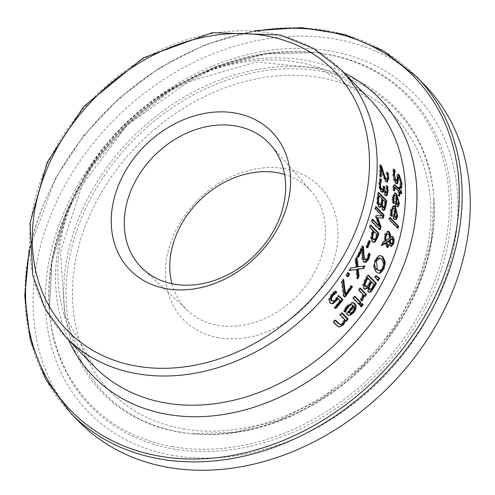 <?xml version="1.0" encoding="UTF-8"?>
<svg xmlns="http://www.w3.org/2000/svg" width="495" height="495" viewBox="0 0 495 495"><rect width="100%" height="100%" fill="white"/><g stroke="black" fill="none" stroke-linecap="round" stroke-linejoin="round"><path stroke-width="0.37" stroke-dasharray="2.48 1.86" d="M331.13 303.614L329.324 302.798L328.562 299.382L331.013 294.661L334.793 290.955L335.239 291.419M335.282 308.02A190.897 151.569 135.9 0 1 334.942 308.416L333.989 307.432A190.897 151.569 -44.1 0 0 339.533 300.768L337.361 298.535M332.003 301.139L333.092 300.954L335.61 298.739L337.93 295.379L338.506 295.973M333.964 301.108L333.092 300.954M338.784 295.527L337.93 295.379M335.82 308.571L334.942 308.416M334.868 307.587L333.989 307.432M340.387 300.917L339.533 300.768M335.647 291.11L334.793 290.955M393.123 202.672L393.228 203.352A190.897 151.569 135.9 0 1 393.216 203.482L392.096 202.325L392.071 197.227L394.268 192.734L394.713 192.883M396.971 206.7L395.728 206.279L394.633 205.215A190.897 151.569 -44.1 0 0 395.517 195.921L394.466 195.228M398.481 200.178L398.586 201.545M396.575 204.398L396.978 204.324L397.702 202.276L397.442 199.089L396.303 196.725A190.897 151.569 135.9 0 1 396.068 199.739M398.289 199.238L397.442 199.089M397.813 204.466L396.978 204.324M396.365 196.07L395.517 195.921M393.89 203.464L393.228 203.352M394.045 203.624L393.216 203.482M392.925 202.474L392.096 202.325M395.462 205.363L394.633 205.215M390.883 215.282L390.066 215.139L390.376 210.097L393.03 205.685L393.457 205.821M394.961 219.52L393.686 219.093L392.585 218.029A190.897 151.569 -44.1 0 0 394.15 208.847L393.067 208.154M393.407 218.171L392.585 218.029M394.979 208.995L394.15 208.847M392.003 216.433L391.186 216.29L390.066 215.139M391.848 216.278L391.211 216.167A190.897 151.569 135.9 0 1 391.186 216.29M395.969 217.311L395.146 217.169L396.05 215.152L395.988 212.002L394.93 209.657M396.817 212.145L395.988 212.002M394.707 217.237L395.146 217.169M396.501 183.763L395.276 183.299L393.537 179.864L392.659 174.333L392.9 168.944L393.698 169.773M400.839 187.574L400.696 188.174L399.409 186.85A190.897 151.569 -44.1 0 0 399.403 186.671L400.152 182.482L398.673 177.371L398.178 177.043M400.542 179.481L401.03 182.482M395.585 180.935L396.26 179.623L396.996 174.382L398.456 174.314M397.893 174.543L398.37 174.704M393.63 175.917L393.865 177.686M401.569 188.329L400.696 188.174M400.276 186.999L399.409 186.85M400.276 186.825L399.403 186.671M397.367 176.845L396.476 176.69M393.803 169.104L392.9 168.944M389.515 219.644L388.699 219.502A190.897 151.569 -44.1 0 0 389.181 217.286L389.874 218.004M389.998 217.429L389.181 217.286M398.005 228.387L397.188 228.245L388.699 219.502M397.312 227.681A190.897 151.569 135.9 0 1 397.188 228.245M393.667 190.049L393.735 190.711A190.897 151.569 135.9 0 1 393.729 190.841L392.807 189.894L392.745 187.184L393.81 184.579L394.286 184.802M393.612 189.065L393.643 189.771M398.883 195.426A190.897 151.569 135.9 0 1 398.852 196.119L398.005 195.247A190.897 151.569 -44.1 0 0 398.159 191.039L394.063 187.153M400.777 193.001A190.897 151.569 135.9 0 1 400.758 193.718L399.007 191.912M398.197 188.744A190.897 151.569 -44.1 0 0 398.209 187.197L399.057 188.075A190.897 151.569 135.9 0 1 399.057 188.898M399.706 196.268L398.852 196.119M398.852 195.395L398.005 195.247M399.019 191.188L398.159 191.039M394.428 190.829L393.735 190.711M394.583 190.99L393.729 190.841M393.661 190.043L392.807 189.894M401.618 193.867L400.758 193.718M399.075 187.351L398.209 187.197M378.174 273.184L375.377 271.736L373.255 266.508L374.734 259.955L378.254 255.649L380.29 255.544M378.582 270.647L379.665 270.579L382.258 267.727L383.099 263.111L381.243 259.201L379.263 257.982M389.54 240.756L389.59 241.708M390.976 243.992L392.25 242.63L391.78 239.227L390.908 238.912M384.912 240.743L389.175 238.07L388.971 236.282L388.024 234.395L387.208 233.9M382.134 244.709L381.051 245.341A190.897 151.569 -44.1 0 0 382.115 242.401L384.095 241.251L384.46 234.642L384.912 233.399L386.279 231.462L387.839 231.252M387.245 247.048A190.897 151.569 135.9 0 1 387.065 247.556L384.528 243.305M390.864 246.386L389.819 246.04L388.934 244.233L388.878 240.638M389.893 237.018L389.899 237.365L391.186 236.418L391.984 236.567M389.986 238.213L389.175 238.07M387.87 247.698L387.065 247.556M384.9 241.393L384.095 241.251M382.92 242.544L382.115 242.401M381.849 245.483L381.051 245.341M377.79 280.164A190.897 151.569 135.9 0 1 377.506 280.702L374.604 276.959A190.897 151.569 -44.1 0 0 375.402 275.449L376.027 275.95M378.316 280.844L377.506 280.702M375.414 277.101L374.604 276.959M376.212 275.591L375.402 275.449M364.778 289.16L363.33 288.566L362.557 284.971L364.759 279.557A190.897 151.569 -44.1 0 0 367.463 274.812L368.032 275.399M368.905 292.211L367.618 291.71L367.259 287.576M365.539 286.747L366.783 286.215L368.713 283.548A190.897 151.569 -44.1 0 0 370.155 281.055L367.148 277.967M369.418 289.587L370.229 289.315L372.215 286.537A190.897 151.569 -44.1 0 0 373.428 284.433L371.052 281.989M374.245 284.576L373.428 284.433M371.052 289.457L370.229 289.315M370.965 281.197L370.155 281.055M367.599 286.358L366.783 286.215M368.119 287.762L367.302 287.614M368.28 274.954L367.463 274.812M363.38 285.114L362.557 284.971M361.041 299.772L360.205 299.624A190.897 151.569 -44.1 0 0 360.28 299.518L362.532 294.519L358.207 290.064A190.897 151.569 -44.1 0 0 359.556 287.997L360.106 288.566M361.115 299.667L360.28 299.518M363.361 294.661L362.532 294.519M359.036 290.206L358.207 290.064M360.385 288.146L359.556 287.997M362.111 300.867L361.27 300.725L360.205 299.624M361.876 299.927L361.27 300.725M365.131 296.486L364.301 296.344L363.392 295.404M364.58 295.923A190.897 151.569 135.9 0 1 364.301 296.344M358.999 304.017A190.897 151.569 135.9 0 1 358.696 304.431L352.601 298.151A190.897 151.569 -44.1 0 0 354.067 296.109L354.612 296.666M359.537 304.58L358.696 304.431M353.442 298.299L352.601 298.151M354.903 296.251L354.067 296.109M360.447 305.768L359.605 305.619A190.897 151.569 -44.1 0 0 361.27 303.299L361.814 303.862M362.105 303.447L361.27 303.299M361.517 306.863L360.676 306.721L359.605 305.619M360.973 306.306A190.897 151.569 135.9 0 1 360.676 306.721M344.774 311.473L344.65 311.869A190.897 151.569 135.9 0 1 344.551 311.986L343.437 310.829L346.234 306.219L348.944 303.478L350.658 302.55L352.669 302.507M348.48 315.272L345.819 313.694A190.897 151.569 -44.1 0 0 352.415 305.396L351.134 304.666M349.321 313.143L349.996 313.118L352.279 311.343L353.665 308.447L353.201 306.207M354.513 308.595L353.665 308.447M350.856 313.273L349.996 313.118M353.269 305.545L352.415 305.396M345.262 311.974L344.65 311.869M345.423 312.135L344.551 311.986M344.303 310.984L343.437 310.829M346.686 313.849L345.819 313.694M380.24 176.053L379.387 175.904A190.897 151.569 -44.1 0 0 379.554 164.711L380.438 165.627M380.432 164.866L379.554 164.711M381.385 168.127L381.614 168.869M386.094 179.264L386.564 179.042L386.929 177.161L386.211 172.081A190.897 151.569 -44.1 0 0 386.211 171.951L387.276 173.046M387.548 174.469L386.682 174.314M387.09 172.235L386.211 172.081M381.181 177.024L380.327 176.876L379.387 175.904M380.364 176.177A190.897 151.569 135.9 0 1 380.327 176.876M383.446 175.094L382.586 174.945L380.525 167.972M384.757 178.942L383.897 178.794L382.586 174.945M386.805 181.95L385.487 181.405L383.897 178.794M387.084 172.099L386.211 171.951M338.772 326.917L336.81 326.038L332.857 321.96A190.897 151.569 -44.1 0 0 334.7 319.98L335.233 320.531M345.887 320.574A190.897 151.569 135.9 0 1 345.541 320.97L344.867 320.277M340.783 324.745L339.892 324.584L342.026 323.21L344 319.386L339.446 314.69A190.897 151.569 -44.1 0 0 341.166 312.692L341.705 313.242M340.325 314.845L339.446 314.69M342.039 312.846L341.166 312.692M346.42 321.125L345.541 320.97M333.754 322.115L332.857 321.96M344.879 319.541L344 319.386M335.598 320.141L334.7 319.98M377.512 203.197L376.695 203.055L376.992 197.307A190.897 151.569 -44.1 0 0 377.803 192.233L378.539 192.988M379.461 207.306L378.155 206.768L376.695 203.055M378.632 192.376L377.803 192.233M381.701 205.747L380.847 205.561M383.291 210.295L382.128 209.855L380.884 205.604M380.971 204.305L380.154 204.163L380.927 201.292A190.897 151.569 -44.1 0 0 381.367 198.631L378.366 195.537M382.196 198.773L381.367 198.631M379.356 204.775L380.154 204.163M384.306 207.386L383.489 207.238L384.275 204.256A190.897 151.569 -44.1 0 0 384.646 202.003L382.27 199.559M385.469 202.152L384.646 202.003M382.468 207.263L383.489 207.238M384.782 192.685L385.766 192.654L386.23 190.736L385.865 185.656A190.897 151.569 -44.1 0 0 385.871 185.507L386.83 186.497M383.798 190.099L384.058 191.386M381.701 189.647L382.307 189.325L382.858 186.931A190.897 151.569 -44.1 0 0 382.951 185.916L383.736 186.72M381.942 192.072L380.643 191.528L379.003 188.069L378.712 182.896L379.591 178.509L380.259 179.196M385.778 195.661L384.609 195.228L383.093 189.975M380.438 178.658L379.591 178.509M383.792 186.058L382.951 185.916M384.009 190.204L383.173 190.055M386.719 185.656L385.871 185.507M386.713 185.804L385.865 185.656M387.034 188.044L386.187 187.896M373.218 242.204L371.757 241.56L370.532 238.213L371.59 232.235A190.897 151.569 -44.1 0 0 372.271 230.305L369.239 227.18A190.897 151.569 -44.1 0 0 370.012 224.897L370.65 225.553M373.075 230.441L372.271 230.305M370.043 227.323L369.239 227.18M370.817 225.039L370.012 224.897M373.366 239.599L374.344 239.209L375.767 236.48A190.897 151.569 -44.1 0 0 376.429 234.587L373.193 231.252M377.233 234.729L376.429 234.587M379.424 229.259A190.897 151.569 135.9 0 1 379.263 229.779L371.139 221.407A190.897 151.569 -44.1 0 0 371.838 219.112L372.488 219.78M378.836 226.326L375.371 216.897A190.897 151.569 -44.1 0 0 375.748 215.492L381.645 215.888L374.641 208.68A190.897 151.569 -44.1 0 0 375.148 206.514L375.835 207.219M375.457 208.822L374.641 208.68M375.965 206.656L375.148 206.514M380.067 229.921L379.263 229.779M371.943 221.55L371.139 221.407M382.456 216.03L381.645 215.888M376.559 215.634L375.748 215.492M376.175 217.039L375.371 216.897M372.642 219.254L371.838 219.112M366.647 246.881L365.842 246.739A190.897 151.569 -44.1 0 0 368.558 240.329L369.165 240.954M369.363 240.471L368.558 240.329M367.63 247.896L366.826 247.754L365.842 246.739M367.036 247.283A190.897 151.569 135.9 0 1 366.826 247.754M357.891 256.682A190.897 151.569 135.9 0 1 357.656 257.134L356.709 256.163A190.897 151.569 -44.1 0 0 361.771 245.823L362.359 246.436M364.611 262.35L363.132 261.719L361.956 259.176L361.734 248.911M364.908 259.776L365.669 259.609L367.005 257.895L368.2 253.155A190.897 151.569 -44.1 0 0 368.255 253.032L368.961 253.756M369.004 253.298L368.2 253.155M369.06 253.174L368.255 253.032M362.761 259.318L361.956 259.176M362.501 255.655L361.696 255.513M358.46 257.276L357.656 257.134M357.52 256.305L356.709 256.163M368.695 255.395L367.89 255.253M362.575 245.965L361.771 245.823M349.656 270.159L348.672 270.282A190.897 151.569 -44.1 0 0 350.194 267.776L355.787 267.102L354.847 259.652A190.897 151.569 -44.1 0 0 356.128 257.27L356.307 258.6M349.489 270.425L348.672 270.282M351.017 267.919L350.194 267.776M357.613 278.796L356.796 278.654L355.88 269.379M356.604 267.244L355.787 267.102M357.495 277.503A190.897 151.569 135.9 0 1 356.796 278.654M355.657 259.795L354.847 259.652M356.938 257.412L356.128 257.27M364.976 265.945L364.165 265.803A190.897 151.569 135.9 0 1 364.023 266.081M357.303 266.749L364.165 265.803M347.447 276.26A190.897 151.569 135.9 0 1 347.168 276.686L345.615 275.084A190.897 151.569 -44.1 0 0 347.304 272.46L347.861 273.03M347.997 276.829L347.168 276.686M346.444 275.232L345.615 275.084M348.127 272.603L347.304 272.46M343.901 295.793L343.047 295.639L341.241 281.544A190.897 151.569 -44.1 0 0 342.843 279.229L343.679 279.378M342.076 281.692L341.241 281.544M345.114 297.043L344.266 296.895L343.047 295.639M344.576 296.486A190.897 151.569 135.9 0 1 344.266 296.895M351.5 285.801L350.67 285.652L351.215 286.221M344.743 294.011A190.897 151.569 -44.1 0 0 350.67 285.652M171.951 283.728A85.938 68.236 -44.1 0 0 187.945 310.804A85.938 68.236 -44.1 0 0 217.88 325.302A85.938 68.236 -44.1 0 0 308.484 282.28A85.938 68.236 -44.1 0 0 311.176 191.181A85.938 68.236 -44.1 0 0 284.588 174.388M218.722 337.739A95.238 75.617 135.9 0 1 199.126 198.829A95.238 75.617 135.9 0 1 337.219 222.985A95.238 75.617 135.9 0 1 218.722 337.739M424.803 85.146A241.257 191.553 -44.1 0 0 118.268 115.737A241.257 191.553 -44.1 0 0 78.575 421.226M336.47 298.887L335.61 298.739M330.196 302.952L329.324 302.798M331.873 294.816L331.013 294.661M329.435 299.537L328.562 299.382M398.543 202.418L397.702 202.276M392.82 200.079L391.984 199.937M392.912 197.369L392.071 197.227M396.025 205.939L395.189 205.796M391.199 210.239L390.376 210.097M393.964 218.747L393.148 218.604M390.926 212.918L390.103 212.776M396.872 215.294L396.05 215.152M401.037 182.636L400.152 182.482M399.564 177.526L398.673 177.371M396.149 183.447L395.276 183.299M394.41 180.019L393.537 179.864M393.544 174.488L392.659 174.333M397.139 179.778L396.26 179.623M396.118 188.199L395.257 188.051M393.599 187.333L392.745 187.184M376.188 271.879L375.377 271.736M374.065 266.65L373.255 266.508M375.538 260.098L374.734 259.955M379.059 255.791L378.254 255.649M380.469 270.722L379.665 270.579M383.068 267.869L382.258 267.727M383.903 263.253L383.099 263.111M382.047 259.343L381.243 259.201M392.585 239.363L391.78 239.227M393.055 242.773L392.25 242.63M388.835 234.531L388.024 234.395M389.782 236.424L388.971 236.282M390.623 246.182L389.819 246.04M389.738 244.369L388.934 244.233M385.265 234.785L384.46 234.642M387.338 247.154L386.539 247.011M373.032 286.679L372.215 286.537M369.53 283.691L368.713 283.548M368.441 291.852L367.618 291.71M364.153 288.709L363.33 288.566M365.576 279.7L364.759 279.557M361.919 298.609L361.09 298.46M353.133 311.491L352.279 311.343M345.448 308.812L344.588 308.663M347.088 306.374L346.234 306.219M347.249 314.424L346.382 314.269M387.424 179.19L386.564 179.042M387.795 177.309L386.929 177.161M386.341 181.554L385.487 181.405M337.714 326.193L336.81 326.038M342.911 323.365L342.026 323.21M378.966 206.91L378.155 206.768M377.815 197.456L376.992 197.307M382.944 209.998L382.128 209.855M381.75 201.44L380.927 201.292M385.098 204.398L384.275 204.256M379.554 183.045L378.712 182.896M383.142 189.474L382.307 189.325M383.699 187.079L382.858 186.931M386.601 192.796L385.766 192.654M387.071 190.884L386.23 190.736M379.838 188.218L379.003 188.069M381.472 191.676L380.643 191.528M385.444 195.37L384.609 195.228M371.337 238.349L370.532 238.213M372.562 241.702L371.757 241.56M372.395 232.372L371.59 232.235M375.148 239.351L374.344 239.209M376.571 236.616L375.767 236.48M363.943 261.861L363.132 261.719M367.816 258.037L367.005 257.895M366.479 259.751L365.669 259.609M94.019 366.207A191.856 152.33 135.9 0 1 125.588 123.274A191.856 152.33 135.9 0 1 369.35 98.944L319.56 68.205L256.033 61.993L188.36 81.824L127.24 124.975L82.288 184.79L60.452 251.844L64.777 315.525L94.019 366.207M341.018 69.758A191.856 152.33 -44.1 0 0 97.255 94.087A191.856 152.33 -44.1 0 0 65.686 337.015M183.218 428.812A197.814 157.057 -44.1 0 0 429.344 190.457A197.814 157.057 -44.1 0 0 142.511 140.283A197.814 157.057 -44.1 0 0 183.218 428.812M343.827 72.647A199.429 158.344 -44.1 0 0 125.978 123.676A199.429 158.344 -44.1 0 0 68.496 339.91M29.384 252.425A239.363 190.049 135.9 0 1 257.542 30.956M416.679 76.775A241.257 191.553 -44.1 0 0 110.144 107.366A241.257 191.553 -44.1 0 0 70.451 412.855M173.225 448.922A222.249 176.461 -44.1 0 0 438.632 277.676A222.249 176.461 -44.1 0 0 314.746 52.575A222.249 176.461 -44.1 0 0 49.296 310.247A222.249 176.461 -44.1 0 0 173.225 448.922M172.86 455.363A227.725 180.805 135.9 0 1 126.002 123.212A227.725 180.805 135.9 0 1 456.204 180.978A227.725 180.805 135.9 0 1 172.86 455.363M172.458 446.663A221.067 175.521 -44.1 0 0 436.46 276.328A221.067 175.521 -44.1 0 0 313.23 52.421A221.067 175.521 -44.1 0 0 49.184 308.725A221.067 175.521 -44.1 0 0 172.458 446.663M179.784 432.092A203.29 161.407 135.9 0 1 71.2 249.814A203.29 161.407 135.9 0 1 265.728 70.568A203.29 161.407 135.9 0 1 433.88 197.963A203.29 161.407 135.9 0 1 191.076 433.651A203.29 161.407 135.9 0 1 179.784 432.092M178.2 431.925A204.466 162.341 -44.1 0 0 189.554 433.496A204.466 162.341 -44.1 0 0 433.769 196.441A204.466 162.341 -44.1 0 0 264.646 68.31A204.466 162.341 -44.1 0 0 68.984 248.595A204.466 162.341 -44.1 0 0 178.2 431.925M330.679 303.584L331.551 303.738M396.563 206.7L397.398 206.848M394.268 192.734L395.115 192.883M393.03 205.685L393.859 205.827M394.552 219.514L395.369 219.662M396.099 183.831L396.971 183.985M393.81 184.579L394.676 184.728M377.765 273.141L378.576 273.283M379.882 255.445L380.686 255.587M390.45 246.411L391.254 246.553M391.576 236.4L392.38 236.542M387.436 231.109L388.247 231.252M368.484 292.205L369.307 292.347M364.351 289.142L365.18 289.284M348.028 315.228L348.895 315.377M352.254 302.402L353.102 302.55M386.403 181.993L387.257 182.141M338.314 326.879L339.211 327.04M379.059 207.325L379.875 207.467M382.895 210.332L383.712 210.474M381.521 192.103L382.357 192.252M385.376 195.711L386.211 195.853M372.815 242.197L373.62 242.333M364.196 262.331L365.007 262.474M311.176 191.181L270.839 145.128M187.945 310.804L143.111 269.113M254.869 30.715L205.276 44.723L160.343 67.37L119.215 98.128L83.773 135.587L55.632 178.045L29.224 249.746M314.746 52.575L266.619 53.806L217.355 66.924L169.971 91.179L127.382 125.117L92.188 166.679L66.534 213.32L51.956 262.177L49.296 310.247L51.827 260.389L66.305 211.662L91.717 165.373L126.528 124.239L168.677 90.672L215.702 66.646L264.837 53.621L314.746 52.575M433.88 197.963C436.12 231.734 429.004 265.549 412.533 299.407C385.382 352.489 344.78 391.489 290.726 416.4C257.14 431.077 223.926 436.825 191.076 433.651L233.708 432.358L279.007 420.286L322.622 397.943L361.851 366.677L394.274 328.395L417.904 285.46L431.318 240.539L433.88 197.963"/><path stroke-width="0.74" d="M338.221 298.683L333.55 303.342L332.411 303.726L331.192 303.639L330.196 302.952L329.435 299.537L331.873 294.816L335.647 291.11L336.804 292.291A191.856 152.33 135.9 0 1 336.68 292.452L332.782 295.824L331.39 298.627L332.04 300.799L332.875 301.294L333.964 301.108L336.47 298.887L338.784 295.527L342.967 299.84A191.856 152.33 135.9 0 1 335.82 308.571L334.868 307.587A191.856 152.33 -44.1 0 0 340.387 300.917L338.221 298.683L337.361 298.535L332.677 303.188L331.13 303.614M338.506 295.973L342.113 299.692A190.897 151.569 135.9 0 1 335.282 308.02M335.239 291.419L335.95 292.143A190.897 151.569 135.9 0 1 335.827 292.298L331.922 295.67L330.524 298.473L331.167 300.651L332.875 301.294M342.967 299.84L342.113 299.692M331.39 298.627L330.524 298.473M334.898 293.727L334.038 293.578M336.68 292.452L335.827 292.298M336.804 292.291L335.95 292.143M395.307 195.376L394.657 195.575L393.958 197.208L394.063 203.495A191.856 152.33 135.9 0 1 394.045 203.624L392.925 202.474L392.912 197.369L395.115 192.883L396.582 193.836L399.372 203.42L398.289 206.601L396.879 206.644L395.462 205.363A191.856 152.33 -44.1 0 0 396.365 196.07L394.435 195.222L393.308 196.305L393.123 202.672M398.586 201.545L398.531 203.272L397.454 206.458L396.971 206.7M394.713 192.883L395.734 193.687L398.481 200.178M396.068 199.739A190.897 151.569 135.9 0 1 395.672 203.829L396.978 204.324M396.507 203.971L397.813 204.466L398.543 202.418L398.289 199.238L397.151 196.874A191.856 152.33 135.9 0 1 396.507 203.971L395.672 203.829M397.151 196.874L396.316 196.732M396.575 204.398L397.813 204.466M393.797 201.292L392.962 201.149M398.289 206.601L397.454 206.458M393.457 205.821L396.006 208.853L397.046 213.494L396.872 216.148L395.517 219.285L394.961 219.52M396.334 219.427L395.276 219.638L393.407 218.171A191.856 152.33 -44.1 0 0 394.979 208.995L393.884 208.296L392.628 209.249L392.102 211.13L392.028 216.309A191.856 152.33 135.9 0 1 392.003 216.433L390.883 215.282L391.199 210.239L393.859 205.827L395.363 206.792L397.695 216.29L396.334 219.427L395.517 219.285M391.885 214.125L391.062 213.982L391.143 215.498M393.89 208.296L392.356 208.339L391.749 209.218L391.062 213.982M395.759 209.8A191.856 152.33 135.9 0 1 394.602 216.81L395.969 217.311L396.872 215.294L396.817 212.145L395.759 209.8L394.93 209.657A190.897 151.569 135.9 0 1 393.785 216.662L395.146 217.169M394.707 217.237L395.969 217.311M394.602 216.81L393.785 216.662M399.069 177.198L398.586 177.705L397.832 183.292L396.971 183.985L396.149 183.447L394.41 180.019L393.544 174.488L393.803 169.104L395.159 170.497A191.856 152.33 135.9 0 1 395.171 170.676L394.472 175.273L395.95 180.749L396.464 181.083L396.996 180.539L397.893 174.543L399.267 174.859L401.965 183.435L401.569 188.329L400.276 186.999A191.856 152.33 -44.1 0 0 400.276 186.825L401.037 182.636L399.564 177.526L398.178 177.043L397.757 177.371L397.268 181.783L396.501 183.763M401.03 182.482L400.696 188.174M398.036 174.401L400.542 179.481M393.865 177.686L395.072 180.595L396.464 181.083M393.698 169.773L394.255 170.342A190.897 151.569 135.9 0 1 394.274 170.521L393.63 175.917M397.893 174.543L398.456 174.314M395.171 170.676L394.274 170.521M395.159 170.497L394.255 170.342M398.481 226.172A191.856 152.33 135.9 0 1 398.005 228.387L389.515 219.644A191.856 152.33 -44.1 0 0 389.998 217.429L398.481 226.172L397.664 226.029A190.897 151.569 135.9 0 1 397.312 227.681M389.874 218.004L397.664 226.029M394.311 187.197L393.612 189.065M399.867 192.066A191.856 152.33 135.9 0 1 399.706 196.268L398.852 195.395A191.856 152.33 -44.1 0 0 399.019 191.188L394.923 187.302L394.589 190.86A191.856 152.33 135.9 0 1 394.583 190.99L393.661 190.043L393.599 187.333L394.162 184.913L395.072 184.901L399.063 188.898A191.856 152.33 -44.1 0 0 399.075 187.351L399.923 188.224A191.856 152.33 135.9 0 1 399.917 189.771L401.668 191.577A191.856 152.33 135.9 0 1 401.618 193.867L399.867 192.066L399.007 191.912A190.897 151.569 135.9 0 1 398.883 195.426M394.286 184.802L398.197 188.744L399.063 188.898A190.897 151.569 135.9 0 1 399.05 189.622L400.802 191.423A190.897 151.569 135.9 0 1 400.777 193.001M401.668 191.577L400.802 191.423M399.917 189.771L399.05 189.622M399.923 188.224L399.075 188.075M380.327 273.104L378.26 273.209L376.188 271.879L374.065 266.65L375.538 260.098L379.059 255.791L380.686 255.587L383.037 256.992L385.314 262.251L384.009 268.816L380.327 273.104L378.174 273.184M385.314 262.251L384.51 262.115L383.204 268.68L379.517 272.962M380.29 255.544L382.233 256.849L384.51 262.115M380.469 270.722L383.068 267.869L383.903 263.253L382.047 259.343L380.067 258.124L376.466 261.075L377.345 269.565L379.393 270.79L380.469 270.722M380.067 258.124L377.765 258.266L375.662 260.933C374.065 263.018 374.356 265.846 376.54 269.422L379.393 270.79M389.59 241.708L390.976 243.992L392.238 244.029L393.055 242.773L392.585 239.363L391.712 239.054L390.413 240.087L389.608 239.945L389.54 240.756M391.242 238.887L389.608 239.945M388.018 234.042L386.459 234.061L385.741 234.816L385.153 236.189L384.912 240.743L385.716 240.886L389.986 238.213L389.782 236.424L388.835 234.531L388.018 234.042L387.208 234.234L385.958 236.332L385.716 240.886M385.333 243.441L381.849 245.483A191.856 152.33 -44.1 0 0 382.92 242.544L384.9 241.393L385.265 234.785L388.247 231.252L389.256 231.864L390.462 234.426L390.704 237.501L392.51 236.573L393.191 237.037L394.144 239.568L393.711 243.565L391.254 246.553L389.738 244.369L389.683 240.78L386.372 242.804L388.649 245.446A191.856 152.33 135.9 0 1 387.87 247.698L385.333 243.441L384.528 243.305L382.134 244.709M389.683 240.78L388.878 240.638L385.574 242.661L387.845 245.303A190.897 151.569 135.9 0 1 387.245 247.048M391.984 236.567L393.339 239.425L392.906 243.422L390.864 246.386M387.839 231.252L389.658 234.284L389.899 237.365M392.585 239.363L390.908 238.912M390.413 240.087L390.524 242.501L389.72 242.358M390.524 242.501L391.78 244.134M394.144 239.568L393.339 239.425M390.704 237.501L389.942 237.371M386.372 242.804L385.574 242.661M388.649 245.446L387.845 245.303M379.628 278.357A191.856 152.33 135.9 0 1 378.316 280.844L375.414 277.101A191.856 152.33 -44.1 0 0 376.212 275.591L379.628 278.357L378.817 278.221A190.897 151.569 135.9 0 1 377.79 280.164M376.027 275.95L378.817 278.221M368.082 287.719L365.18 289.284L364.153 288.709L363.38 285.114L365.576 279.7A191.856 152.33 -44.1 0 0 368.28 274.954L376.404 283.326A191.856 152.33 135.9 0 1 373.911 287.713L370.996 291.697L369.586 292.366L368.441 291.852L368.082 287.719L367.259 287.576L364.778 289.16M368.032 275.399L375.587 283.183A190.897 151.569 135.9 0 1 373.094 287.57L370.173 291.555L368.905 292.211M364.704 286.246L366.913 286.809L369.53 283.691A191.856 152.33 -44.1 0 0 370.965 281.197L367.964 278.11A191.856 152.33 135.9 0 1 366.943 279.892L365.062 283.981L364.246 283.839L364.704 286.246L366.356 286.89M367.964 278.11L367.148 277.967A190.897 151.569 135.9 0 1 366.127 279.749L364.246 283.839M371.869 282.131L371.052 281.989A190.897 151.569 135.9 0 1 369.617 284.476L368.385 287.279L368.868 289.278L370.235 289.736L371.052 289.457L373.032 286.679A191.856 152.33 -44.1 0 0 374.245 284.576L371.869 282.131A191.856 152.33 135.9 0 1 370.433 284.619L369.202 287.422L369.691 289.42L370.235 289.736M365.062 283.981L365.527 286.388M370.996 291.697L370.173 291.555M376.404 283.326L375.587 283.183M364.221 295.552L362.711 300.075L362.111 300.867L361.041 299.772A191.856 152.33 -44.1 0 0 361.115 299.667L363.361 294.661L359.036 290.206A191.856 152.33 -44.1 0 0 360.385 288.146L366.479 294.426A191.856 152.33 135.9 0 1 365.131 296.486L364.221 295.552L363.392 295.404L361.27 300.725M366.479 294.426L365.65 294.278A190.897 151.569 135.9 0 1 364.58 295.923M360.106 288.566L365.65 294.278M354.612 296.666L360.162 302.389A190.897 151.569 135.9 0 1 358.999 304.017M361.004 302.532A191.856 152.33 135.9 0 1 359.537 304.58L353.442 298.299A191.856 152.33 -44.1 0 0 354.903 296.251L361.004 302.532L360.162 302.389M363.175 304.543A191.856 152.33 135.9 0 1 361.517 306.863L360.447 305.768A191.856 152.33 -44.1 0 0 362.105 303.447L363.175 304.543L362.334 304.4A190.897 151.569 135.9 0 1 360.973 306.306M361.814 303.862L362.334 304.4M351.988 304.815L350.862 304.92L348.857 306.294L346.308 310.006L345.516 312.017A191.856 152.33 135.9 0 1 345.423 312.135L344.303 310.984L347.088 306.374L353.102 302.55L354.884 303.559C356.821 305.706 356.493 308.676 353.882 312.481L350.429 315.247L348.158 315.129L346.686 313.849A191.856 152.33 -44.1 0 0 353.269 305.545L351.079 304.654L348.709 305.508L347.15 307.117L344.65 311.869M352.669 302.507L354.036 303.41C355.868 306.671 355.534 309.641 353.028 312.326L349.563 315.092L348.48 315.272M348.214 312.543L350.856 313.273L353.133 311.491L354.513 308.595L354.049 306.356A191.856 152.33 135.9 0 1 349.08 312.692L348.214 312.543A190.897 151.569 135.9 0 0 353.201 306.207L354.049 306.356M349.08 312.692L350.182 313.298M346.308 310.006L345.442 309.851M350.429 315.247L349.563 315.092M380.24 176.053A191.856 152.33 -44.1 0 0 380.432 164.866L381.583 166.054L380.704 165.899L381.385 168.127A191.856 152.33 135.9 0 1 381.181 177.024L380.24 176.053M381.614 168.869L382.691 172.316C384.275 177.08 385.215 179.27 385.518 178.881L386.564 179.042M381.583 166.054L383.551 172.464C384.931 176.771 385.871 178.961 386.378 179.035L387.424 179.19L387.795 177.309L387.09 172.235A191.856 152.33 -44.1 0 0 387.084 172.099L388.247 173.293L387.368 173.139L387.87 178.305L386.805 181.95M386.094 179.264L387.424 179.19M388.247 173.293L388.736 178.454L387.257 182.141L386.341 181.554L384.757 178.942L381.397 168.127L380.525 167.972A190.897 151.569 135.9 0 1 380.364 176.177M345.745 320.426L343.419 324.893L339.211 327.04L337.714 326.193L333.754 322.115A191.856 152.33 -44.1 0 0 335.598 320.141L339.069 323.718L340.783 324.745L342.911 323.365L344.879 319.541L340.325 314.845A191.856 152.33 -44.1 0 0 342.039 312.846L348.14 319.127A191.856 152.33 135.9 0 1 346.42 321.125L344.867 320.277L342.528 324.739L340.48 326.422L338.772 326.917M341.705 313.242L347.267 318.972A190.897 151.569 135.9 0 1 345.887 320.574M335.233 320.531L338.178 323.563L340.783 324.745M348.14 319.127L347.267 318.972M386.756 200.747A191.856 152.33 135.9 0 1 386.007 205.437L384.813 209.725L383.712 210.474L382.944 209.998L381.664 205.703L380.451 207.393L378.966 206.91L377.512 203.197L377.815 197.456A191.856 152.33 -44.1 0 0 378.632 192.376L386.756 200.747L385.927 200.599A190.897 151.569 135.9 0 1 385.184 205.289L383.996 209.583L383.291 210.295M378.539 192.988L385.927 200.599M383.093 199.702A191.856 152.33 135.9 0 1 382.647 202.368L382.425 205.345L383.285 207.405L384.306 207.386L385.098 204.398A191.856 152.33 -44.1 0 0 385.469 202.152L383.093 199.702L382.27 199.559A190.897 151.569 135.9 0 1 381.824 202.22L381.676 205.716L380.847 205.561L379.461 207.306M384.813 209.725L383.996 209.583M380.971 204.305L381.75 201.44A191.856 152.33 -44.1 0 0 382.196 198.773L379.189 195.68L378.366 195.537A190.897 151.569 135.9 0 1 378.056 197.443L377.673 201.799L378.607 204.287L380.24 204.924L380.971 204.305M379.189 195.68A191.856 152.33 135.9 0 1 378.879 197.585L378.489 201.941L379.43 204.429L380.172 204.918M378.489 201.941L377.673 201.799M382.468 207.263L383.767 207.708L382.468 207.263L381.707 205.877M384.058 191.386L385.228 192.963L386.601 192.796L387.071 190.884L386.713 185.804A191.856 152.33 -44.1 0 0 386.719 185.656L387.87 186.844L387.022 186.695L387.152 191.893L386.298 195.185L385.778 195.661M383.736 186.72L383.848 186.844A190.897 151.569 135.9 0 1 383.78 187.642L383.798 190.099M380.259 179.196L380.742 179.697A190.897 151.569 135.9 0 1 380.729 179.871L379.665 183.719L379.857 186.9L381.008 189.183L382.548 189.795L383.142 189.474L383.699 187.079A191.856 152.33 -44.1 0 0 383.792 186.058L384.695 186.992L383.848 186.844M387.87 186.844L387.993 192.041L387.133 195.327L386.576 195.822L385.444 195.37L383.928 190.123L383.093 189.975L381.942 192.072M383.928 190.123L383.13 191.98L382.357 192.246L381.472 191.676L379.838 188.218L379.554 183.045L380.438 178.658L381.589 179.846L380.742 179.697M381.589 179.846A191.856 152.33 135.9 0 1 381.577 180.019L380.729 179.871M381.577 180.019L380.507 183.868L380.692 187.042L379.857 186.9M380.692 187.042L381.849 189.331L382.542 189.789M384.695 186.992A191.856 152.33 135.9 0 1 384.621 187.791L385.617 192.827L384.782 192.685M383.13 191.98L382.295 191.837M387.133 195.327L386.298 195.185M372.562 241.702L371.337 238.349L372.395 232.372A191.856 152.33 -44.1 0 0 373.075 230.441L370.043 227.323A191.856 152.33 -44.1 0 0 370.817 225.039L378.941 233.411A191.856 152.33 135.9 0 1 377.456 237.724L375.29 241.671L373.929 242.352L372.562 241.702M378.941 233.411L378.137 233.269A190.897 151.569 135.9 0 1 376.652 237.581L374.486 241.529L373.218 242.204M370.65 225.553L378.137 233.269M375.148 239.351L376.571 236.616A191.856 152.33 -44.1 0 0 377.233 234.729L373.997 231.394L373.193 231.252A190.897 151.569 135.9 0 1 372.648 232.811L371.801 236.957L372.642 239.165L374.288 239.753L375.148 239.351M373.997 231.394A191.856 152.33 135.9 0 1 373.453 232.947L372.605 237.099L373.44 239.308L374.171 239.741M372.605 237.099L371.801 236.957M375.835 207.219L383.272 214.879A190.897 151.569 135.9 0 1 382.524 218.054L376.887 217.738L380.228 226.586A190.897 151.569 135.9 0 1 379.424 229.259M372.488 219.78L378.836 226.326L379.646 226.463L376.175 217.039A191.856 152.33 -44.1 0 0 376.559 215.634L382.456 216.03L375.457 208.822A191.856 152.33 -44.1 0 0 375.965 206.656L384.089 215.022L383.272 214.879M384.089 215.022A191.856 152.33 135.9 0 1 383.334 218.196L382.524 218.054M383.334 218.196L376.887 217.738M377.691 217.88L381.032 226.729L380.228 226.586M381.032 226.729A191.856 152.33 135.9 0 1 380.067 229.921L371.943 221.55A191.856 152.33 -44.1 0 0 372.642 219.254L379.646 226.463M370.347 241.486A191.856 152.33 135.9 0 1 367.63 247.896L366.647 246.881A191.856 152.33 -44.1 0 0 369.363 240.471L370.347 241.486L369.542 241.343A190.897 151.569 135.9 0 1 367.036 247.283M369.165 240.954L369.542 241.343M362.538 249.053A191.856 152.33 135.9 0 1 358.46 257.276L357.52 256.305A191.856 152.33 -44.1 0 0 362.575 245.965L363.726 247.154L363.775 253.23L365.044 259.529L366.479 259.751L367.816 258.037L369.004 253.298A191.856 152.33 -44.1 0 0 369.06 253.174L370.223 254.368L368.676 259.17L366.25 262.22L364.518 262.307L362.761 259.318L362.538 249.053L361.734 248.911A190.897 151.569 135.9 0 1 357.891 256.682M368.961 253.756L369.418 254.226L367.872 259.027L364.611 262.35M362.359 246.436L362.922 247.011L362.971 253.087C363.206 257.61 363.627 259.714 364.233 259.386L365.712 259.918M370.223 254.368L369.418 254.226M363.726 247.154L362.922 247.011M358.12 266.892L364.976 265.945A191.856 152.33 135.9 0 1 363.615 268.476L358.225 269.15L359.048 276.439A191.856 152.33 135.9 0 1 357.613 278.796L356.697 269.521L349.489 270.425A191.856 152.33 -44.1 0 0 351.017 267.919L356.604 267.244L355.657 259.795A191.856 152.33 -44.1 0 0 356.938 257.412L358.12 266.892L357.303 266.749L356.307 258.6M356.697 269.521L349.656 270.159M359.048 276.439L358.232 276.29A190.897 151.569 135.9 0 1 357.495 277.503M358.225 269.15L357.409 269.008L358.232 276.29M363.615 268.476L357.409 269.008M364.023 266.081A190.897 151.569 135.9 0 1 362.804 268.333M347.861 273.03L348.857 274.063A190.897 151.569 135.9 0 1 347.447 276.26M349.68 274.205A191.856 152.33 135.9 0 1 347.997 276.829L346.444 275.232A191.856 152.33 -44.1 0 0 348.127 272.603L349.68 274.205L348.857 274.063M345.584 294.16A191.856 152.33 -44.1 0 0 351.5 285.801L352.459 286.784A191.856 152.33 135.9 0 1 345.114 297.043L343.901 295.793L342.076 281.692A191.856 152.33 -44.1 0 0 343.679 279.378L345.584 294.16L344.743 294.011L343.004 280.362M352.459 286.784L351.623 286.636A190.897 151.569 135.9 0 1 344.576 296.486M351.215 286.221L351.623 286.636M284.588 174.388A85.938 68.236 -44.1 0 0 200.104 200.042A85.938 68.236 -44.1 0 0 171.951 283.728M174.141 284.142A89.075 70.723 135.9 0 1 143.111 269.113A89.075 70.723 135.9 0 1 155.715 154.31A89.075 70.723 135.9 0 1 270.839 145.128A89.075 70.723 135.9 0 1 268.055 239.555A89.075 70.723 135.9 0 1 174.141 284.142M166.654 288.746A98.969 78.581 -44.1 0 0 289.798 169.494A98.969 78.581 -44.1 0 0 146.291 144.392A98.969 78.581 -44.1 0 0 166.654 288.746M29.224 249.746L24.75 295.991L30.362 339.91L45.831 379.486L70.451 412.855L78.575 421.226A241.257 191.553 -44.1 0 0 168.176 467.385A241.257 191.553 -44.1 0 0 425.267 342.602A241.257 191.553 -44.1 0 0 424.803 85.146L416.679 76.775L384.052 51.171L344.959 34.539L301.226 27.615L254.869 30.715M337.107 300.18L336.241 300.032M333.55 303.342L332.677 303.188M332.04 300.799L331.167 300.651M332.782 295.824L331.922 295.67M393.81 198.266L392.974 198.118M399.372 203.42L398.531 203.272M396.582 193.836L395.734 193.687M395.363 206.792L394.534 206.65M397.695 216.29L396.872 216.148M392.102 211.13L391.273 210.988M401.965 183.435L401.08 183.28M398.438 178.621L397.547 178.466M398.147 181.937L397.268 181.783M399.267 174.859L398.37 174.704M395.95 180.749L395.072 180.595M394.472 175.273L393.581 175.119M394.478 188.83L393.618 188.675M395.684 185.421L394.824 185.266M384.009 268.816L383.204 268.68M383.037 256.992L382.233 256.849M377.345 269.565L376.54 269.422M391.26 243.812L390.456 243.67M385.958 236.332L385.153 236.189M393.711 243.565L392.906 243.422M393.191 237.037L392.387 236.901M390.462 234.426L389.658 234.284M389.256 231.864L388.451 231.722M370.433 284.619L369.617 284.476M369.202 287.422L368.385 287.279M369.691 289.42L368.868 289.278M366.943 279.892L366.127 279.749M373.911 287.713L373.094 287.57M362.711 300.075L361.876 299.927M348.004 307.271L347.15 307.117M353.882 312.481L353.028 312.326M354.884 303.559L354.036 303.41M383.551 172.464L382.691 172.316M386.378 179.035L385.518 178.881M388.736 178.454L387.87 178.305M343.419 324.893L342.528 324.739M339.069 323.718L338.178 323.563M386.007 205.437L385.184 205.289M379.43 204.429L378.607 204.287M378.879 197.585L378.056 197.443M382.425 205.345L381.608 205.202M382.647 202.368L381.824 202.22M380.507 183.868L379.665 183.719M381.849 189.331L381.008 189.183M384.621 187.791L383.78 187.642M387.993 192.041L387.152 191.893M375.29 241.671L374.486 241.529M377.456 237.724L376.652 237.581M373.44 239.308L372.642 239.165M373.453 232.947L372.648 232.811M368.676 259.17L367.872 259.027M365.044 259.529L364.233 259.386M363.775 253.23L362.971 253.087M341.018 69.758L369.35 98.944A191.856 152.33 135.9 0 1 369.722 303.683A191.856 152.33 135.9 0 1 165.274 402.911A191.856 152.33 135.9 0 1 94.019 366.207L65.686 337.015A191.856 152.33 -44.1 0 0 136.942 373.725A191.856 152.33 -44.1 0 0 341.389 274.496A191.856 152.33 -44.1 0 0 341.018 69.758L313.434 48.392L280.281 34.984L212.293 32.664L143.092 57.952L83.636 106.642L47.13 162.416L29.972 223.325L32.806 275.573L45.224 308.942L65.686 337.015M136.496 366.102A186.101 147.758 135.9 0 1 98.196 94.656A186.101 147.758 135.9 0 1 368.051 141.867A186.101 147.758 135.9 0 1 136.496 366.102M68.496 339.91A199.429 158.344 -44.1 0 0 167.23 414.358A199.429 158.344 -44.1 0 0 393.513 287.972A199.429 158.344 -44.1 0 0 343.827 72.647M257.542 30.956A239.363 190.049 135.9 0 1 453.507 244.14A239.363 190.049 135.9 0 1 159.563 456.155A239.363 190.049 135.9 0 1 29.384 252.425M70.451 412.855A241.257 191.553 -44.1 0 0 160.052 459.014A241.257 191.553 -44.1 0 0 417.143 334.236A241.257 191.553 -44.1 0 0 416.679 76.775M392.071 239.029L391.279 238.893"/></g></svg>
